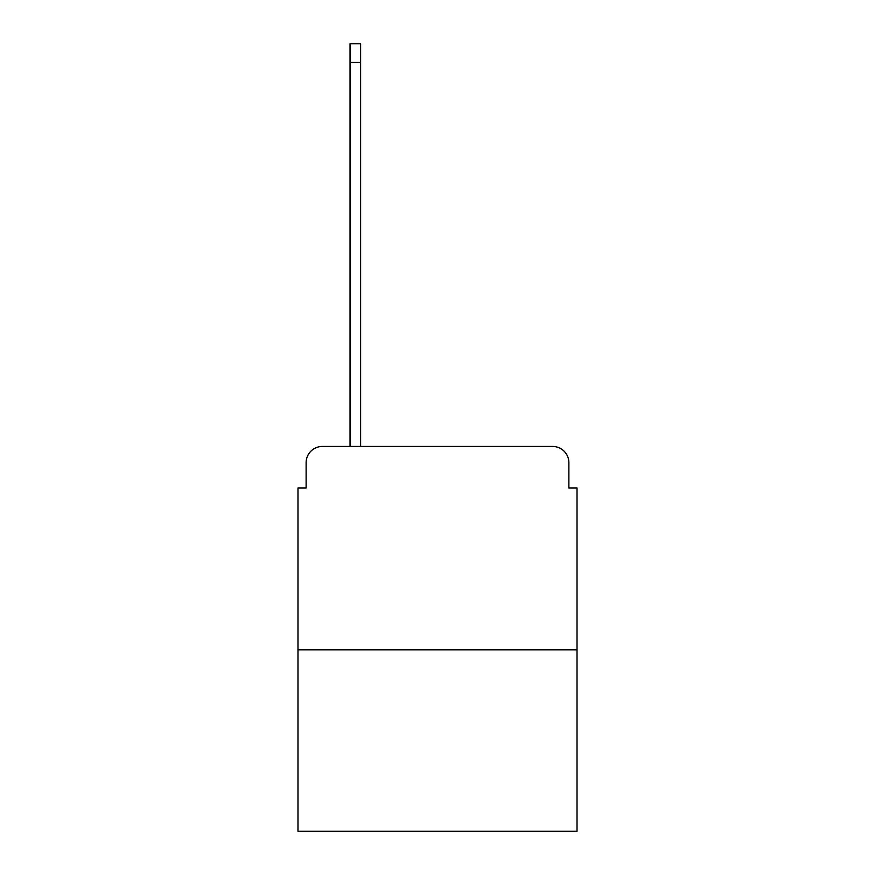 <?xml version="1.0" encoding="UTF-8"?>
<svg xmlns="http://www.w3.org/2000/svg" width="875" height="875" viewBox="0 0 875 875"><rect width="100%" height="100%" fill="white"/><g stroke="black" fill="none" stroke-linecap="round" stroke-linejoin="round"><path stroke-width="1.31" d="M306.119 462.722L306.119 487.944L306.119 462.722A16.275 16.275 0 0 1 322.383 446.447L350.044 446.447L350.044 43.75L360.62 43.75L360.62 62.464L350.044 62.464M577.019 649.83L297.981 649.83L297.981 831.25L577.019 831.25L577.019 487.944L568.881 487.944L568.881 462.722A16.275 16.275 0 0 0 552.617 446.447L322.383 446.447M297.981 649.83L297.981 487.944L306.119 487.944M360.62 62.464L360.62 446.447L552.617 446.447M568.881 487.944L568.881 462.722"/></g></svg>
